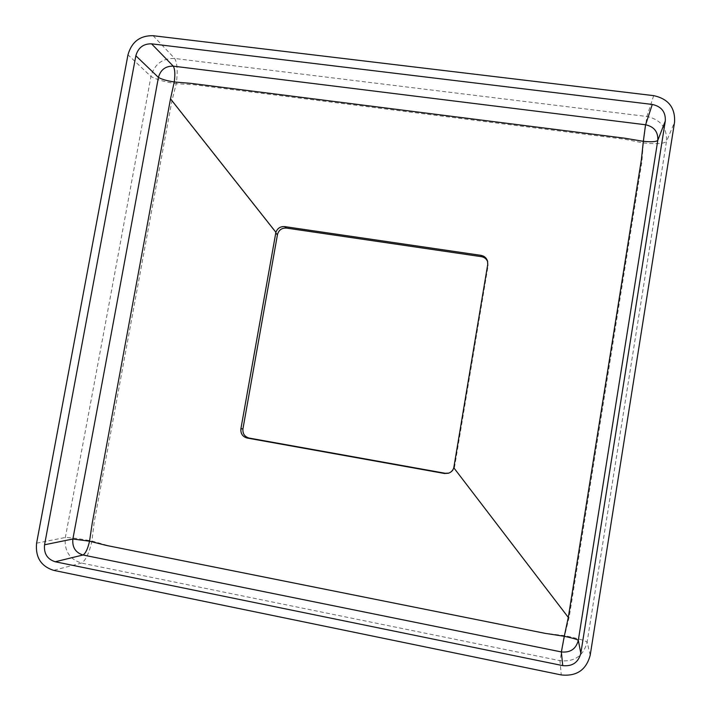 <?xml version="1.0" encoding="UTF-8"?>
<svg xmlns="http://www.w3.org/2000/svg" width="711" height="711" viewBox="0 0 711 711"><rect width="100%" height="100%" fill="white"/><g stroke="black" fill="none" stroke-linecap="round" stroke-linejoin="round"><path stroke-width="0.53" stroke-dasharray="3.56 2.67" d="M653.676 95.647L646.877 116.488L643.322 142.947L641.864 161.841L569.315 616.401L564.641 635.652L544.866 633.199L108.907 545.835L91.932 541.018L94.128 522.683L171.884 100.971L176.23 83.729L193.499 84.662L624.267 139.178L643.322 142.947C656.315 144.209 664.03 143.72 666.474 141.489C667.194 127.927 660.706 119.599 647.001 116.506L174.684 58.471C162.348 58.213 154.438 64.212 150.945 76.459C123.527 226.676 94.981 380.349 65.332 537.48C64.114 550.741 69.5 559.264 81.507 563.076L559.957 660.67C574.381 662.154 583.438 655.96 587.126 642.086C585.215 640.584 577.723 638.434 564.641 635.652L559.957 660.67L561.246 674.935M487.675 261.666L488.084 265.79L454.622 466.612C453.974 469.775 452.134 471.908 449.13 473.011L448.792 473.117M36.59 543.177L65.332 537.48C71.127 537.605 79.996 538.787 91.932 541.018C89.133 553.185 85.658 560.544 81.507 563.076L53.618 570.346M153.061 35.701L174.684 58.471C177.377 63.332 177.892 71.758 176.23 83.729C164.499 81.889 156.073 79.463 150.945 76.459L127.971 54.8M277.459 234.657L171.884 100.971M590.21 655.16L587.126 642.086L666.474 141.489L674.561 122.141M454.009 466.78L454.622 466.612M487.719 264.536L488.084 265.79M448.481 473.224L449.13 473.011M487.515 261.026L487.888 262.297"/><path stroke-width="1.07" d="M665.3 121.003L657.791 140.387C656.324 141.8 651.507 142.111 643.331 141.32L641.375 159.691L568.293 617.415L564.285 636.292L545.097 633.35L106.188 545.39L89.542 541.204L92.181 523.429L170.507 98.847L174.248 81.969L191.001 83.374L624.667 138.192L643.331 141.32L645.552 124.763L173.262 66.15C165.547 65.99 160.597 69.74 158.411 77.401C131.011 227.796 102.491 381.665 72.869 539C72.122 547.292 75.49 552.616 83 554.989L561.352 651.934C570.364 652.849 576.017 648.974 578.31 640.318C577.19 639.393 572.515 638.051 564.285 636.292L561.352 651.934L562.739 665.612C572.337 666.607 578.363 662.492 580.816 653.258L665.3 121.003C665.78 111.974 661.434 106.446 652.271 104.437L151.55 43.833C143.4 43.682 138.174 47.664 135.845 55.778L44.553 544.786C43.744 553.585 47.29 559.246 55.218 561.761L562.739 665.612M580.816 653.258L578.31 640.318L657.791 140.387C658.244 131.926 654.191 126.718 645.632 124.772L652.271 104.437M487.719 264.536L453.787 467.767C452.907 470.46 451.138 472.282 448.481 473.224L444.508 473.49L247.144 438.038C242.602 436.732 240.522 433.639 240.896 428.76L275.895 232.284C277.486 228.24 280.41 226.347 284.658 226.605L480.956 255.347C484.271 255.978 486.457 257.871 487.515 261.026L487.719 264.536M448.792 473.117L445.184 473.277L249.152 438.074C244.62 436.767 242.558 433.692 242.94 428.857L277.459 234.657C278.739 230.062 281.716 227.867 286.391 228.071L481.374 256.662C484.387 257.213 486.493 258.875 487.675 261.666M36.59 543.177C35.274 557.228 40.954 566.294 53.618 570.346L561.246 674.935C576.63 676.543 586.282 669.949 590.21 655.16L674.561 122.141C675.308 107.672 668.349 98.838 653.676 95.647L153.061 35.701C140.04 35.479 131.677 41.842 127.971 54.8L36.59 543.177M44.553 544.786L72.869 539L89.542 541.204C87.773 548.865 85.587 553.46 83 554.989L55.218 561.761M151.55 43.833L173.262 66.15C174.959 69.154 175.288 74.424 174.248 81.969C166.863 80.805 161.584 79.285 158.411 77.401L135.845 55.778M275.895 232.284L170.507 98.847M453.787 467.767L568.293 617.415M444.508 473.49L445.184 473.277M480.956 255.347L481.374 256.662M284.658 226.605L286.391 228.071M275.664 233.226L277.459 234.657M240.896 428.76L242.94 428.857M247.144 438.038L249.152 438.074"/></g></svg>
